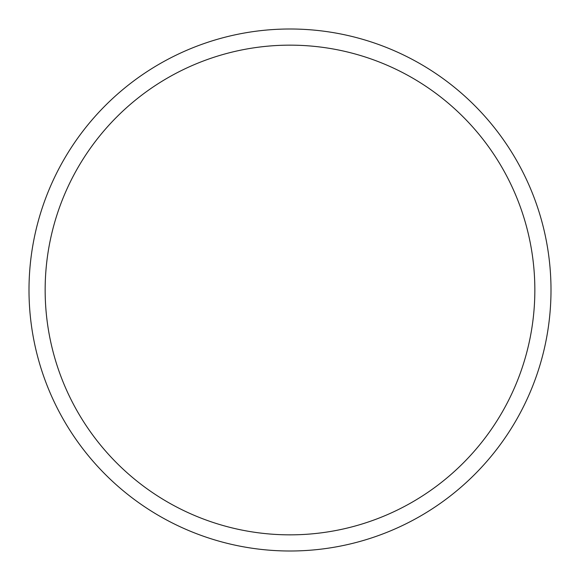 <?xml version="1.0" encoding="UTF-8"?>
<svg xmlns="http://www.w3.org/2000/svg" width="580" height="580" viewBox="0 0 580 580"><rect width="100%" height="100%" fill="white"/><g stroke="black" fill="none" stroke-linecap="round" stroke-linejoin="round"><path stroke-width="0.87" d="M290 29A261 261 0 0 1 551 290A261 261 0 0 1 290 551A261 261 0 0 1 29 290A261 261 0 0 1 290 29M290 45.153A244.847 244.847 0 0 1 534.847 290A244.847 244.847 0 0 1 290 534.847A244.847 244.847 0 0 1 45.153 290A244.847 244.847 0 0 1 290 45.153"/></g></svg>
